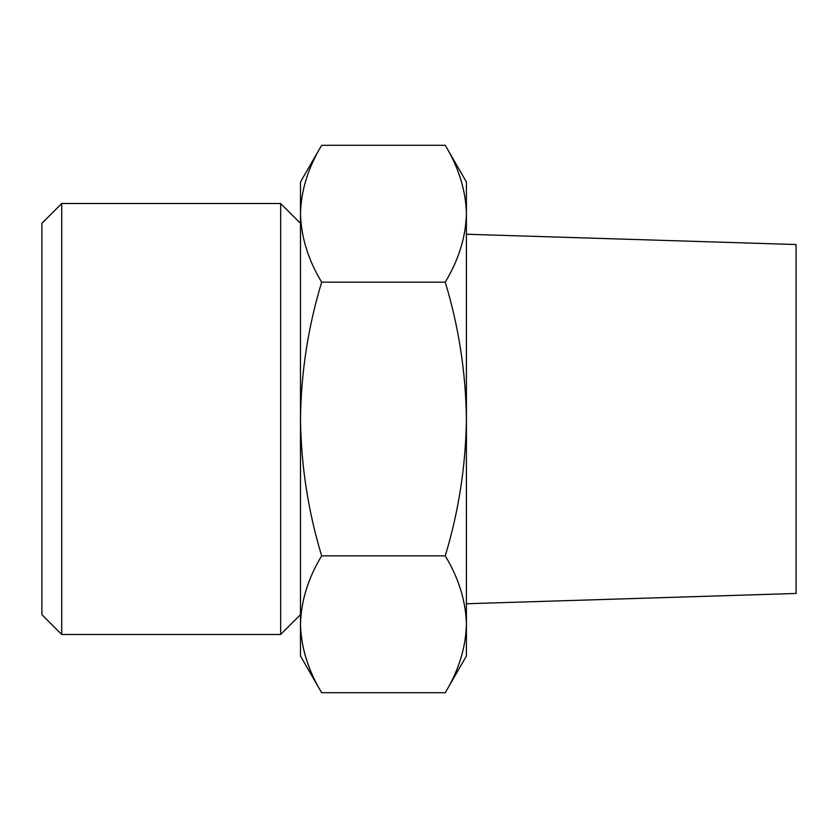 <?xml version="1.0" encoding="UTF-8"?>
<svg xmlns="http://www.w3.org/2000/svg" width="838" height="838" viewBox="0 0 838 838"><rect width="100%" height="100%" fill="white"/><g stroke="black" fill="none" stroke-linecap="round" stroke-linejoin="round"><path stroke-width="1.26" d="M321.656 555.856C308.133 578.199 301.072 601.003 300.486 624.279L300.486 419C301.114 465.771 308.175 511.39 321.656 555.856L445.24 555.856C458.732 511.379 465.781 465.76 466.41 419C465.781 372.229 458.721 326.611 445.24 282.144C458.753 259.801 465.813 236.997 466.41 213.721C465.792 190.467 458.742 167.652 445.24 145.299C458.753 167.642 465.813 190.446 466.41 213.721L466.41 181.961L445.24 145.299L321.656 145.299C308.133 167.642 301.072 190.446 300.486 213.721C301.093 236.976 308.154 259.79 321.656 282.144C308.164 326.621 301.104 372.24 300.486 419L300.486 181.961L321.656 145.299M300.486 624.279C301.093 647.533 308.154 670.348 321.656 692.701C308.133 670.358 301.072 647.554 300.486 624.279L300.486 656.039L321.656 692.701L445.24 692.701C458.753 670.358 465.813 647.554 466.41 624.279C465.792 601.024 458.742 578.21 445.24 555.856M445.24 692.701L466.41 656.039L466.41 213.721M466.41 603.758L796.1 593.461L796.1 244.539L466.41 234.242M41.9 614.663L41.9 223.337L61.729 203.519L61.729 634.481L41.9 614.663M300.486 614.663L280.657 634.481L280.657 203.519L61.729 203.519M445.24 282.144L321.656 282.144M280.657 634.481L61.729 634.481M300.486 223.337L280.657 203.519"/></g></svg>
